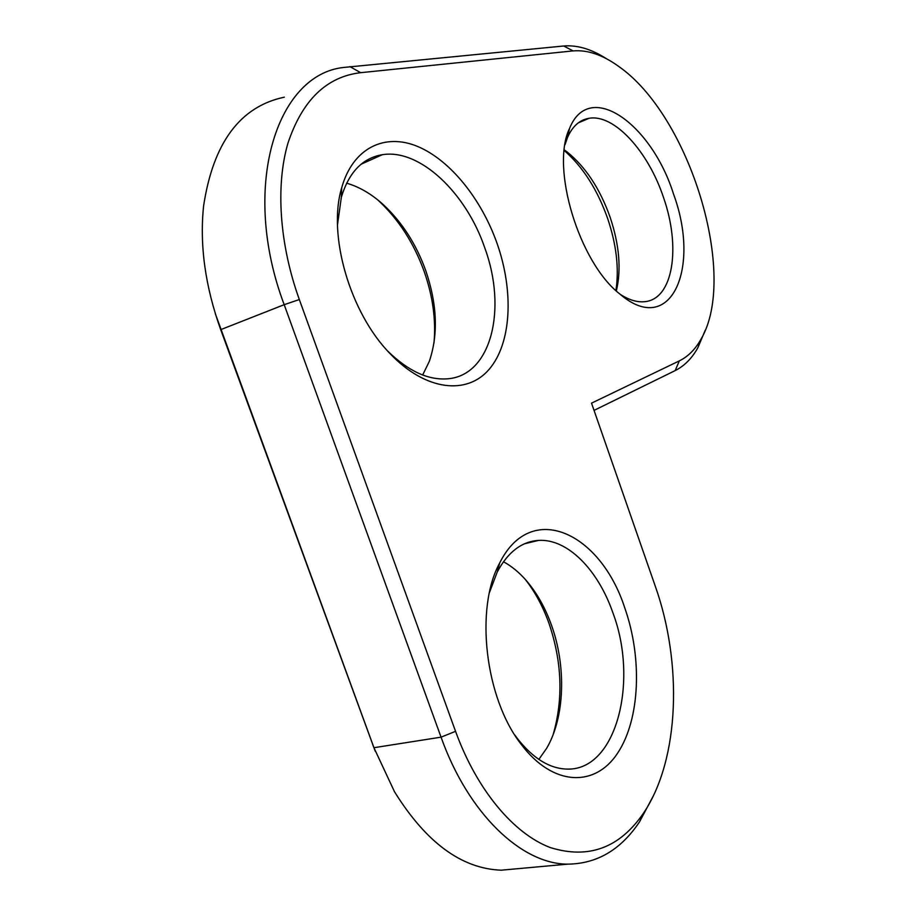 <?xml version="1.0" encoding="UTF-8"?>
<svg xmlns="http://www.w3.org/2000/svg" width="916" height="916" viewBox="0 0 916 916"><rect width="100%" height="100%" fill="white"/><g stroke="black" fill="none" stroke-linecap="round" stroke-linejoin="round"><path stroke-width="1.37" d="M591.518 403.155L655.284 586.206C682.466 662.852 679.878 758.998 643.627 812.984C619.697 847.964 588.564 859.483 550.218 847.54C513.624 833.686 476.858 790.027 455.55 731.334L299.326 299.543C279.369 244.194 275.51 185.49 287.979 143.068C302.349 100.142 326.577 76.681 360.652 72.685L573.05 50.907C587.442 49.716 602.522 54.788 618.3 66.147C690.229 115.782 738.548 276.094 700.946 339.252C695.324 349.34 688.122 356.553 679.328 360.881L591.518 403.155M497.17 243.702C513.945 291.654 511.506 342.973 489.327 369.114C467.297 395.254 425.825 391.201 390.159 353.725C350.072 312.997 327.321 235.011 341.714 187.7C352.9 147.808 384.835 132.763 417.593 146.446C450.466 160.208 481.61 199.39 497.17 243.702M673.478 193.929C701.072 268.445 670.718 337.867 619.869 294.036C579.21 262.743 550.253 167.514 569.592 128.309C589.412 79.016 651.608 124.004 673.478 193.929M624.895 608.281C642.379 658.1 640.192 719.186 617.59 753.192C595.24 787.382 553.172 786.626 521.525 744.754C484.827 698.393 474.786 607.972 499.678 563.019C530.982 499.758 600.541 532.391 624.895 608.281M705.183 330.344L697.889 347.691C691.992 358.316 684.412 365.965 675.161 370.602L594.037 410.391M653.429 795.706L639.586 821.744C621.014 849.67 597.083 863.799 567.783 864.143C521.88 864.235 468.465 814.175 441.054 737.162L284.189 304.685C240.175 188.101 276.071 74.505 343.718 67.452L563.729 45.995C577.343 44.895 591.599 49.155 606.484 58.75M337.489 224.878L341.347 197.238C348.962 172.185 362.61 158.01 382.304 154.712C419.94 148.438 466.301 193.23 484.793 247.915C507.338 309.15 491.354 375.491 447.695 378.8C428.345 380.369 408.399 371.186 387.869 351.252M564.989 144.751L567.485 137.56C572.489 126.213 579.702 119.79 589.125 118.278C614.361 113.847 648.413 151.77 663.459 197.364C681.115 247.217 673.226 299.349 644.715 301.673C637.17 302.463 628.983 300.001 620.155 294.276M489.476 592.503L497.239 572.008C507.945 552.016 521.731 541.482 538.619 540.394C567.554 538.574 598.091 569.798 612.964 612.999C638.658 680.897 616.651 770.333 567.462 769.097C549.795 768.81 533.02 758.505 517.128 738.182L514.723 734.884M518.296 868.643L501.304 870.189C461.721 868.769 426.123 842.617 394.498 791.733L373.923 747.708L220.699 329.657C205.264 286.536 199.539 245.385 203.558 206.226C213.119 142.862 240.049 106.519 284.349 97.176M422.665 374.999L429.272 361.488C438.409 334.603 437.23 304.284 425.722 270.541C416.196 244.194 402.147 222.313 383.575 204.898C371.77 194.135 359.45 186.887 346.614 183.166M375.205 751.143L215.306 313.661M433.966 343.168C436.108 320.165 432.856 296.315 424.223 271.617C413.975 243.244 398.815 219.657 378.743 200.833L377.323 199.562M364.786 162.567L363.95 162.063M615.918 290.544C619.216 268.731 616.479 244.755 607.686 218.615C597.438 189.635 582.954 166.93 564.222 150.487M616.342 290.933C621.426 269.544 619.376 245.019 610.17 217.355C600.037 188.856 585.736 167.101 567.279 152.079L564.29 149.892M553.149 734.609C563.409 698.977 562.046 661.947 549.05 623.533C542.97 606.484 534.967 591.679 525.04 579.13M538.848 759.421L546.715 748.2C564.92 717.068 566.328 666.344 551.512 625.284C545.157 607.503 536.627 592.457 525.944 580.149C518.96 572.214 511.46 566.077 503.445 561.737M675.161 370.602L679.328 360.881M372.675 744.502L373.923 747.708L441.054 737.162L455.55 731.334M563.729 45.995L573.05 50.907M220.882 330.367L220.699 329.657L284.189 304.685L299.326 299.543M349.935 66.616L360.652 72.685M643.627 812.984L639.586 821.744M700.946 339.252L697.889 347.691M341.347 197.238L341.714 187.7M567.485 137.56L569.592 128.309M517.128 738.182L521.525 744.754M497.239 572.008L499.678 563.019M501.304 870.189L567.783 864.143M382.304 154.712L361.156 164.193M383.575 204.898L378.743 200.833M567.279 152.079L564.267 150.087M589.125 118.278L578.294 122.858M538.619 540.394L524.559 543.772"/></g></svg>
